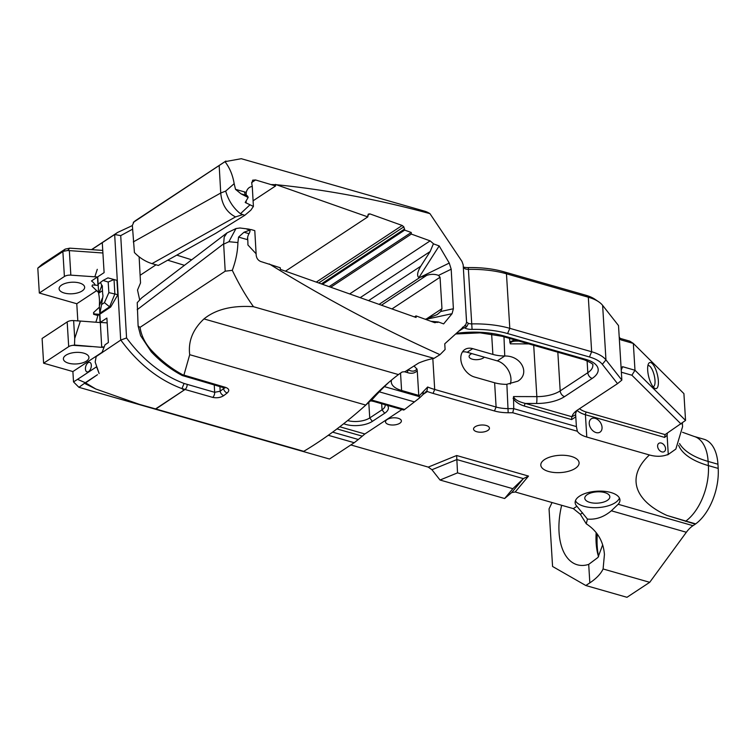 <?xml version="1.0" encoding="UTF-8"?>
<svg xmlns="http://www.w3.org/2000/svg" width="756" height="756" viewBox="0 0 756 756"><rect width="100%" height="100%" fill="white"/><g stroke="black" fill="none" stroke-linecap="round" stroke-linejoin="round"><path stroke-width="1.13" d="M466.546 322.264L465.715 307.673L466.603 322.188L465.649 324.948L444.764 343.8L445.095 349.508L439.992 354.668L434.01 358.372A174.107 95.889 -74 0 0 418.673 363.031L405.055 371.659L402.173 371.99A174.107 95.889 -74 0 0 398.45 374.579A257.579 141.863 -74 0 0 385.05 385.645A257.579 141.863 -74 0 0 365.772 405.084A548.005 301.814 106 0 1 365.46 405.367A548.005 301.814 106 0 1 303.751 451.332A88.65 48.828 106 0 1 301.946 450.878L139.473 404.384L95.747 388.981L85.589 382.857L84.748 383.481L95.747 388.981M389 382.186A269.627 148.497 106 0 0 373.266 398.355L365.772 405.084L189.709 354.696L183.906 375.108L182.073 375.42M85.589 382.857L97.467 374.702L85.324 382.716L77.537 379.351L96.57 366.802L99.159 373.549L95.171 362.077L96.173 356.548L120.799 340.039L126.564 337.96L120.724 235.617L114.666 234.511L120.695 340.105M303.751 451.332L155.868 409.005L185.022 389.482L212.682 397.382C216.868 398.242 220.563 397.656 223.776 395.605A548.005 301.814 -74 0 0 227.206 392.978C229.777 390.512 229.125 388.612 225.25 387.289L183.906 375.108M120.799 340.039C138.131 363.645 158.505 379.833 181.922 388.603L183.991 390.162L155.868 409.005M155.632 408.939L139.473 404.384M398.45 374.579L203.969 318.919C192.789 329.455 188.036 341.381 189.709 354.696M434.01 358.372L253.496 306.709C232.272 305.282 215.762 309.355 203.969 318.919M246.201 195.303L246.229 192.402C247.07 188.962 249.083 186.959 252.268 186.401L253.411 206.445L245.199 202.457L248.148 197.477L241.069 193.867L235.513 189.34L234.162 183.68C232.772 175.156 229.711 167.813 224.986 161.671L241.277 158.703L424.966 211.274A67.577 37.214 106 0 1 429.947 213.636L461.935 261.34L463.173 264.789L465.715 307.673M102.75 250.416L69.769 248.157L65.214 249.102L41.996 264.411L37.8 268.125L39.321 293.026L76.781 303.742L77.83 320.875M91.703 249.66L102.277 242.685L104.111 272.623L97.722 276.828L98.204 285.201L98.289 284.161L103.033 280.476L108.193 282.016L108.864 292.6L114.865 294.008L114.033 279.54L116.934 280.372L117.823 294.793L110.678 307.03L99.858 314.184L101.729 347.354L74.513 345.038L74.712 338.461L80.391 321.054L73.625 320.591A6.124 2.759 176.5 0 0 67.18 321.933L42.1 338.471L43.612 363.192L72.888 371.565L102.032 352.343M77.537 379.351L73.512 381.893L72.888 371.565M73.512 381.893L78.926 387.318L329.484 459.024L354.214 442.714L328.274 435.286M350.831 444.944L428.255 467.104L431.95 469.731L440.02 480.022L504.63 498.516L511.708 492.553L523.369 478.614L456.841 459.572L431.95 469.731M679.54 443.555A76.507 34.492 176.5 0 0 708.117 461.415A43.867 24.164 106 0 0 694.121 436.439L703.949 439.245A43.867 24.164 106 0 1 717.945 464.231L718.2 468.408A43.867 24.164 106 0 1 695.69 523.87A12.748 7.021 106 0 0 695.312 524.154L692.997 525.685A28.567 15.734 -74 0 0 686.353 532.262L649.716 582.309L603.099 568.966L604.431 554.517C603.449 541.343 597.391 531.099 586.259 523.795L580.353 514.297L573.332 508.627A76.507 34.492 -3.5 0 0 572.254 508.315L515.205 491.986L511.708 492.553M176.772 255.122L191.703 259.809M224.986 161.671L133.311 222.377L134.01 221.763L132.357 225.382L134.426 252.542C139.586 257.872 145.435 261.567 151.984 263.636L158.325 265.45A216356.739 119160.087 -74 0 1 215.753 233.32L244.764 215.318L240.455 213.721C233.377 208.117 228.454 200.576 225.685 191.098L220.733 193.026A216376.82 119171.153 -74 0 0 133.302 241.92M227.206 392.978A4.016 2.674 -127.8 0 1 223.587 388.603A543.989 299.603 106 0 1 220.185 391.211A4.016 2.703 52.8 0 0 223.776 395.605M224.173 387.856L223.587 388.603L223.54 387.686M181.922 388.603L184.095 383.472C162.153 375.174 142.969 360.007 126.564 337.96M219.93 386.76L220.185 391.211L214.666 392.307L184.095 383.472M181.827 388.452L185.022 389.482A4.016 2.268 106.8 0 0 187.138 384.445M183.746 375.307C172.585 369.486 162.256 361.614 152.778 351.691L151.276 351.823L140.607 335.673L138.112 326.053L140.058 327.339L225.203 271.196L223.663 244.16L228.907 241.712L237.904 242.563L238.556 237.1L243.98 232.243L250.141 230.022L246.834 229.162L251.228 229.588L254.791 230.665L256.114 253.789A72.472 39.917 106 0 1 256.114 253.855C256.142 257.635 257.673 260.187 260.688 261.491L280.278 267.775L280.363 269.372L416.102 317.492L416.008 315.904L434.804 322.699L438.31 321.962L430.958 321.309M152.778 351.691C145.643 344.452 141.4 336.335 140.058 327.339M137.176 309.705A216376.82 119171.153 -74 0 0 223.634 243.829L224.201 237.063L227.046 232.867L141.741 297.864L137.233 302.646L138.112 326.053M132.366 225.571L117.567 232.47L114.751 234.454M120.724 235.617L132.574 229.191M184.464 265.328L167.69 260.206M139.123 256.823L140.531 282.924L137.516 290.049L139.633 299.726M102.277 242.685L114.666 234.511M100.321 322.387L106.889 318.068L108.382 342.515L105.008 344.812L102.041 352.409M103.033 280.476L107.947 277.877L113.958 279.522L108.193 282.016M108.855 292.6L104.441 302.646L109.592 306.823L114.865 294.008M104.441 302.646L101.559 304.555L99.943 313.211L109.592 306.823M99.943 313.211L99.858 314.184M110.678 307.03L109.781 306.775M101.559 304.555L102.986 295.776A42.601 29.919 -123.4 0 1 102.665 293.574L102.343 288.206A42.601 29.919 -123.4 0 1 102.391 286.401L100.321 282.262M101.729 347.354L99.367 305.641L102.315 298.289M101.947 285.314L98.686 293.744L97.722 276.828M151.984 263.636A216356.739 119160.087 106 0 1 235.541 216.906C226.753 212.483 221.82 204.526 220.733 193.026M235.541 216.906L242.553 214.685M234.162 183.68L225.685 191.098M220.724 192.742L219.174 165.602M253.09 200.794L275.6 185.948L255.566 179.966L252.665 180.164L251.739 183.557A67.577 37.214 106 0 1 252.268 186.401M271.64 184.568L275.534 184.7L275.6 185.948M433.679 243.923L430.136 240.871L411.33 234.076L411.245 232.479L404.677 230.117L403.836 226.847L402.183 225.468L369.864 213.882L368.295 214.109L367.794 216.896L275.439 184.407A67.577 37.214 106 0 1 275.534 184.7M276.63 184.748C326.12 189.68 377.225 199.31 429.947 213.636M246.229 192.402L244.557 191.92A6.152 3.383 -74 0 0 246.352 195.369M248.157 197.486A5.226 2.882 -74 0 0 246.692 195.464L241.551 193.999M246.125 203.033L246.154 200.879M240.002 227.991L235.976 228.548L228.907 241.712M227.046 232.867L235.985 228.558M256.114 253.789L247.93 244.982A72.472 39.917 -74 0 0 247.76 239.737L247.486 239.661A6.152 3.383 -74 0 1 249.036 233.689L243.98 232.243M439.992 354.668C381.345 328.34 324.456 298.11 269.306 263.957M237.904 242.563C237.686 251.606 235.825 260.858 232.3 270.327C238.915 284.133 245.974 296.267 253.496 306.709M225.203 271.196L232.3 270.327M433.679 243.933A11916.119 5323.572 -3.3 0 1 439.179 245.917L433.679 243.933M425.685 319.401L452.06 313.693L443.63 323.889A11916.119 5323.572 176.7 0 0 438.31 321.962L437.705 322.5M452.06 313.693L453.383 308.75L451.19 269.202L449.253 263.06L439.179 245.917L418.881 277.641C416.726 275.808 417.35 271.999 420.752 266.235L430.173 251.512L433.226 244.216M183.991 390.162L155.538 408.93M92.487 284.946L91.996 286.155L92.487 284.946L97.959 285.362L97.477 276.989L70.837 275.146A6.124 2.759 -3.5 0 0 64.402 276.498L39.321 293.026M93.546 312.578L94.216 313.938L93.649 314.316L93.546 312.578L99.433 307.134M78.926 387.318L85.324 382.716M91.315 365.176A4.952 2.722 106 0 1 90.021 370.053A4.952 2.722 106 0 1 87.016 371.876A4.952 2.722 106 0 1 85.759 366.367A4.952 2.722 106 0 1 89.737 362.36A4.952 2.722 106 0 1 91.315 365.176M43.612 363.192L68.692 346.654A6.124 2.759 -3.5 0 1 73.209 345.322L91.363 346.569M101.739 347.278L103.959 347.429M65.895 355.235A12.805 5.774 -3.5 0 1 80.004 352.476A12.805 5.774 -3.5 0 1 88.943 357.399A12.805 5.774 -3.5 0 1 76.517 363.938A12.805 5.774 -3.5 0 1 63.391 358.958A12.805 5.774 -3.5 0 1 65.895 355.235M102.665 293.574L102.343 288.206M80.391 321.054L100.085 322.547L99.612 314.345L97.836 315.517L93.649 314.316M97.836 315.517A34.748 19.136 106 0 1 95.832 322.226M97.477 276.989L91.467 280.958A34.748 19.136 106 0 1 95.417 285.163M98.611 292.6L91.996 286.155M98.686 293.744A34.748 19.136 106 0 1 99.367 305.641M76.781 303.742L96.862 290.502M61.605 285.069A12.805 5.774 -3.5 0 1 75.713 282.309A12.805 5.774 -3.5 0 1 84.653 287.233A12.805 5.774 -3.5 0 1 72.226 293.772A12.805 5.774 -3.5 0 1 59.1 288.792A12.805 5.774 -3.5 0 1 61.605 285.069M102.041 352.769L102.032 352.249M330.92 287.1L411.33 234.076M329.285 286.524L411.245 232.479M253.411 206.445L250.822 210.196L244.764 215.318M247.76 239.737L247.618 237.488M99.612 314.345L94.216 313.938M94.84 276.79L97.278 269.325M392.08 308.854L440.049 277.235L438.518 275.401C434.927 274.012 431.005 273.993 426.753 275.335L418.881 277.641M322.67 284.19L404.677 230.117M318.89 282.857L403.836 226.847M316.443 281.997L402.183 225.468M367.747 215.271L369.864 213.882M285.494 271.158L367.794 216.896M140.096 275.297L156.038 264.789M69.769 248.157L67.719 250.501L102.91 252.995M117.823 294.793L114.94 293.961M107.182 322.888L100.321 322.415M104.12 347.023L101.729 346.862M102.495 290.673L98.658 293.196M249.036 233.689A5.226 2.882 -74 0 0 250.141 230.022M74.513 345.038L73.209 345.322M414.477 316.906L416.008 315.904M370.468 400.869A15.81 7.125 -3.5 0 1 374.371 401.634L403.761 410.045L404.649 409.459L371.48 399.962M404.649 409.459L419.334 398.11L419.278 395.823A56.105 25.298 -3.5 0 1 418.767 395.397L401.597 390.483A25.506 11.501 -3.5 0 1 391.296 382.045A25.506 11.501 -3.5 0 1 391.561 380.032M387.063 419.58A7.957 3.591 -3.5 0 1 395.832 417.86A7.957 3.591 -3.5 0 1 401.389 420.922A7.957 3.591 -3.5 0 1 393.668 424.985A7.957 3.591 -3.5 0 1 385.503 421.895A7.957 3.591 -3.5 0 1 387.063 419.58M661.302 443.054A4.952 3.478 -123.4 0 1 665.223 447.051A4.952 3.478 -123.4 0 1 664.297 451.597A4.952 3.478 -123.4 0 1 658.674 449.376A4.952 3.478 -123.4 0 1 658.854 443.337A4.952 3.478 -123.4 0 1 661.302 443.054M37.8 268.125L63.277 251.323L67.719 250.501M464.893 325.241L466.546 326.894L464.486 327.849L462.474 327.197M466.603 322.188L468.474 323.388L466.546 326.894M602.324 364.316L605.962 359.894L621.848 380.107L617.52 383.651L602.324 364.316A36.723 16.556 176.5 0 0 589.453 356.983L507.597 333.557A67.331 30.353 176.5 0 0 472.075 329.389A10.197 4.602 -3.5 0 1 464.486 327.849M463.324 267.322L465.138 268.852A6.124 2.759 176.5 0 0 468.786 269.372A71.404 32.196 -3.5 0 1 506.463 273.795L588.319 297.221A40.805 18.399 -3.5 0 1 598.657 301.786A40.805 18.399 -3.5 0 1 602.626 305.367L605.962 359.894A40.805 18.399 176.5 0 0 591.655 351.757L509.799 328.331A71.404 32.196 176.5 0 0 472.122 323.899A6.124 2.759 -3.5 0 1 468.474 323.388M408.306 369.542A61.208 27.594 176.5 0 0 408.571 369.986C412.266 371.82 415.053 371.47 416.934 368.937L417.255 370.733C414.808 373.266 411.538 373.899 407.465 372.604L404.413 371.735M463.305 267.057A10.197 4.602 176.5 0 0 468.295 267.586A67.331 30.353 -3.5 0 1 503.817 271.763L585.673 295.19A36.723 16.556 -3.5 0 1 594.981 299.291L598.657 301.786M586.259 523.795L587.45 519.079L576.913 506.265A22.444 10.121 -3.5 0 1 575.146 502.683A22.444 10.121 -3.5 0 1 579.54 496.153A22.444 10.121 -3.5 0 1 604.28 491.315A22.444 10.121 -3.5 0 1 619.948 499.943A22.444 10.121 -3.5 0 1 618.172 504.271L611.339 510.791L686.353 532.262M603.099 568.966A76.507 34.492 -3.5 0 1 589.831 582.857L588.707 564.382L597.987 557.437L602.674 544.83M649.716 582.309L626.979 597.297L585.805 585.513L552.57 566.471L549.054 508.882L552.05 502.532M597.297 534.076A62.228 34.275 -74 0 0 598.601 556.52M695.312 524.154L666.99 515.46L685.862 521.064A43.867 24.164 -74 0 0 708.381 465.601A76.507 34.492 -3.5 0 1 678.605 445.284M666.99 515.46A120.374 54.271 -3.5 0 1 649.423 454.97C656.359 456.898 662.643 456.69 668.266 454.356A218.673 120.44 -74 0 0 667.671 454.866L675.836 449.083L682.583 426.639L682.366 423.029M587.45 519.079C595.889 519.835 603.846 517.066 611.339 510.791M619.429 498.053A22.444 10.121 -3.5 0 1 597.93 507.597A22.444 10.121 -3.5 0 1 575.439 500.746M440.02 480.022L457.531 472.869L512.842 488.697L504.63 498.516M598.506 556.671A57.125 31.459 106 0 1 598.317 556.029A57.125 31.459 106 0 1 596.134 542.855A57.125 31.459 106 0 1 596.172 532.611M332.631 432.139L358.325 439.491L364.883 433.972L339.765 426.781M425.392 392.062L427.433 391.523A59.166 26.677 -3.5 0 0 433.056 393.394L434.709 389.472A56.105 25.298 -3.5 0 1 427.65 387.006L419.278 395.823M515.205 491.986L528.51 476.082L523.369 478.614L512.842 488.697M528.51 476.082L456.652 455.518L457.531 472.869M617.52 383.651L577.575 409.988A29.588 13.334 176.5 0 0 575.42 411.614A29.588 13.334 176.5 0 0 571.952 416.745L575.637 414.732L576.403 426.582L513.73 408.646L513.532 396.56L536.845 396.626A5.103 0.643 90.2 0 1 536.543 403.487A30.599 13.797 176.5 0 0 564.571 396.616L592.194 378.406A30.599 13.797 176.5 0 0 585.824 359.383L503.959 335.957A61.208 27.594 176.5 0 0 456.378 333.32M513.097 398.299C515.11 401.719 518.881 404.309 524.409 406.076A2.041 1.125 106 0 1 525.505 403.458C518.399 401.757 514.411 399.451 513.532 396.56M571.734 417.236L571.64 419.589L524.409 406.076M518.947 341.088L516.442 341.079C512.426 341.145 510.385 342.071 510.309 343.848L509.431 338.367M667.387 433.103L667.104 435.276L664.685 437.412L664.987 434.691L685.55 420.44L634.983 370.251L622.632 366.717L621.347 367.463L621.158 368.824L619.202 336.864L620.997 339.907L633.339 343.441L629.814 341.154L619.495 338.197M407.909 369.797L408.571 369.986A2.041 1.125 -74 0 0 407.465 372.604M385.087 404.706A15.914 7.173 -3.5 0 1 385.163 405.197A15.914 7.173 -3.5 0 1 382.045 409.828L369.741 417.945A15.914 7.173 -3.5 0 1 347.647 420.563M387.469 405.386A18.976 8.552 -3.5 0 1 384.672 413.258L372.358 421.375A18.976 8.552 -3.5 0 1 343.706 423.71M358.325 439.491L354.214 442.714M585.805 585.513L589.831 582.857M505.15 356.01C521.394 355.745 530.419 373.681 517.822 381.185L506.473 384.36A25.506 11.501 176.5 0 1 494.622 382.772L474.437 376.998A15.914 11.179 -123.4 0 1 461.84 364.146A15.914 11.179 -123.4 0 1 464.817 349.537A15.914 11.179 -123.4 0 1 472.708 348.639L492.884 354.413A25.506 11.501 176.5 0 0 504.743 356L503.978 336.807M576.403 426.582L577.357 431.251L512.738 412.757L513.73 408.646L508.372 408.627A25.506 11.501 -3.5 0 1 496.106 407.04L434.709 389.472L432.819 358.599M419.334 398.11L426.942 390.824L427.65 387.006M512.738 412.757L508.183 412.748A28.567 12.88 -3.5 0 1 494.452 410.962L433.056 393.394M417.255 370.733L418.767 395.397M685.55 420.44L683.915 393.63L633.339 343.441L634.983 370.251L631.903 375.231L621.366 372.217M621.848 380.107L621.158 368.824M619.202 336.864L618.512 325.581L602.626 305.367M577.348 410.139A25.506 11.501 176.5 0 0 575.637 414.704A25.506 11.501 176.5 0 0 575.637 414.732M681.099 424.059L631.903 375.231M653.042 386.722A10.867 3.619 76.2 0 0 653.269 386.685A10.867 3.619 76.2 0 0 655.008 380.419A10.867 3.619 76.2 0 0 648.1 365.583A10.867 3.619 76.2 0 0 647.883 365.658M658.353 380.854A13.419 4.47 76.2 0 0 654.195 366.197A13.419 4.47 76.2 0 0 648.497 363.749A13.419 4.47 76.2 0 0 648.686 376.62A13.419 4.47 76.2 0 0 654.479 388.121A13.419 4.47 76.2 0 0 658.353 380.854M667.104 435.276L668.266 454.356M587.251 494.613A12.55 5.661 -3.5 0 1 601.077 491.91A12.55 5.661 -3.5 0 1 609.837 496.73A12.55 5.661 -3.5 0 1 597.665 503.137A12.55 5.661 -3.5 0 1 584.794 498.261A12.55 5.661 -3.5 0 1 587.251 494.613M544.556 459.553A19.174 8.647 -3.5 0 1 565.696 455.414A19.174 8.647 -3.5 0 1 579.087 462.785A19.174 8.647 -3.5 0 1 560.47 472.585A19.174 8.647 -3.5 0 1 540.805 465.12A19.174 8.647 -3.5 0 1 544.556 459.553M602.041 427.301A7.966 5.594 56.6 0 0 597.996 419.835A7.966 5.594 56.6 0 0 591.258 418.815A7.966 5.594 56.6 0 0 590.975 428.558A7.966 5.594 56.6 0 0 600.037 432.13A7.966 5.594 56.6 0 0 602.041 427.301M649.423 454.97L586.788 437.044A25.506 11.501 -3.5 0 1 577.357 431.251M401.946 409.525L364.883 433.972M440.049 277.235L441.967 308.675L440.729 311.491L453.383 308.75M425.326 319.268L437.204 314.59L440.729 311.491M484.322 357.182A7.957 3.591 -3.5 0 1 475.515 359.676A7.957 3.591 -3.5 0 1 469.107 356.567A7.957 3.591 -3.5 0 1 470.667 354.252A7.957 3.591 -3.5 0 1 471.857 353.61M475.108 426.781A7.957 3.591 -3.5 0 1 483.878 425.061A7.957 3.591 -3.5 0 1 489.434 428.123A7.957 3.591 -3.5 0 1 481.704 432.186A7.957 3.591 -3.5 0 1 473.549 429.087A7.957 3.591 -3.5 0 1 475.108 426.781M462.445 351.946A15.914 11.179 -123.4 0 1 467.189 352.277L497.316 360.895A15.914 11.179 -123.4 0 1 510.243 384.057M561.67 505.292A57.125 31.459 -74 0 0 559.053 532.243A57.125 31.459 -74 0 0 577.282 564.779A57.125 31.459 -74 0 0 588.707 564.382M182.319 375.534L223.833 387.762A4.016 2.088 -75.9 0 0 225.25 387.289M212.682 397.382A4.016 2.155 -74.9 0 0 214.666 392.307L214.269 385.258M240.446 213.721L249.773 205.018M244.557 191.92L235.513 189.34M247.486 239.661L238.556 237.1M360.376 297.533L430.173 251.512M349.867 293.8L430.136 240.871M434.473 321.858L433.764 322.321M420.752 266.235L368.758 300.519M102.325 285.759L101.446 285.503M255.566 179.966L251.625 182.565M438.518 275.401L451.19 269.202M379.238 304.262L420.081 277.329L449.253 263.06M321.546 283.793L404.621 229.021M69.344 250.699L70.837 275.146M419.325 396.616L384.398 386.628M67.18 321.933L68.692 346.654M73.625 320.591L74.712 338.461M65.214 249.102L63.277 251.323M458.344 331.544L464.212 327.669M472.075 329.389L468.295 267.586M414.061 365.866A56.105 25.298 176.5 0 0 416.934 368.937M455.632 333.982L480.145 332.857L502.277 336.316A5.103 2.807 -74 0 0 503.959 335.957M573.332 508.627L576.913 506.265M580.353 514.297L582.574 512.833M685.494 521.347A12.748 7.021 106 0 1 685.862 521.064L695.69 523.87M62.871 251.587L64.402 276.498M618.172 504.271L692.997 525.685M362.143 436.117L336.968 428.907M423.256 394.273L427.433 391.523M456.652 455.518L428.255 467.104M414.335 401.861L379.295 391.835M571.952 416.745L525.505 403.458L536.543 403.487M575.807 416.811L571.64 419.589M509.667 342.099L514.628 339.85M621.234 370.053L622.632 366.717M664.685 437.412L585.418 414.732A25.506 11.501 -3.5 0 1 577.149 410.395M586.788 437.044L585.418 414.732A2.041 1.125 106 0 1 586.524 412.115A23.464 10.575 -3.5 0 1 579.531 408.694M665.11 434.605L586.524 412.115M620.997 339.907L620.005 339.151M372.358 421.375L369.741 417.945L368.786 402.381M384.672 413.258L382.045 409.828L381.676 403.723M717.945 464.231L708.117 461.415L708.381 465.601L718.2 468.408M533.708 345.312L536.845 396.626A25.506 11.501 176.5 0 0 560.196 390.899A5.103 3.582 56.6 0 0 564.571 396.616M557.833 352.22L560.196 390.899L587.818 372.689A5.103 3.582 56.6 0 0 592.194 378.406M502.277 336.316L584.142 359.743A5.103 2.807 -74 0 0 585.824 359.383M587.091 360.754L587.818 372.689A25.506 11.501 176.5 0 0 592.808 365.28C593.791 364.411 590.899 362.568 584.142 359.743M528.775 343.904L510.309 343.848M506.879 384.36L508.183 412.748M494.622 382.772L496.106 407.04L494.452 410.962M491.636 334.02L492.884 354.413M400.538 373.105L401.597 390.483M589.453 356.983L591.655 351.757L588.319 297.221L585.673 295.19M507.597 333.557L509.799 328.331L506.463 273.795L503.817 271.763M422.812 394.708L423.407 391.334M426.753 275.335L381.61 305.103M426.393 318.947L441.967 308.675M497.316 360.895L504.743 356M467.189 352.277L472.708 348.639M223.833 387.762L224.806 388.149L224.352 387.081M151.266 351.814C160.678 361.718 170.969 369.589 182.139 375.448M117.567 232.461L91.514 249.641M239.803 227.972L249.291 229.172M225.902 161.028L134.87 221.054M694.121 436.439L682.536 432.281"/></g></svg>
